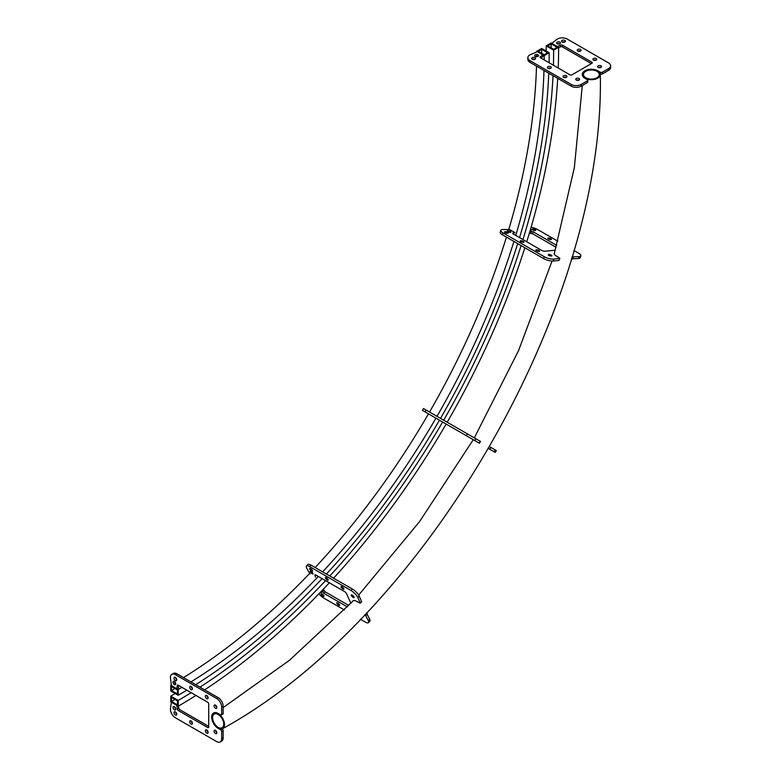 <?xml version="1.0" encoding="UTF-8"?>
<svg xmlns="http://www.w3.org/2000/svg" width="781" height="781" viewBox="0 0 781 781"><rect width="100%" height="100%" fill="white"/><g stroke="black" fill="none" stroke-linecap="round" stroke-linejoin="round"><path stroke-width="1.17" d="M218.172 713.619A8.933 5.164 60 0 1 224.01 721.498A8.933 5.164 60 0 1 222.644 728.653A8.933 5.164 60 0 1 218.172 728.214A8.933 5.164 60 0 1 212.334 720.336A8.933 5.164 60 0 1 213.701 713.18A8.933 5.164 60 0 1 218.172 713.619M585.047 78.178A8.933 5.164 0 0 0 594.79 79.301A8.933 5.164 0 0 0 600.306 74.527A8.933 5.164 0 0 0 597.69 70.886A8.933 5.164 0 0 0 587.947 69.763A8.933 5.164 0 0 0 582.431 74.527A8.933 5.164 0 0 0 585.047 78.178M596.938 71.315A7.878 4.549 0 0 0 588.347 70.329A7.878 4.549 0 0 0 583.485 74.527A7.878 4.549 0 0 0 585.789 77.749A7.878 4.549 0 0 0 594.38 78.735A7.878 4.549 0 0 0 599.252 74.527A7.878 4.549 0 0 0 596.938 71.315M218.172 727.355A7.878 4.549 60 0 1 213.028 720.404A7.878 4.549 60 0 1 214.238 714.088A7.878 4.549 60 0 1 218.172 714.478A7.878 4.549 60 0 1 223.327 721.429A7.878 4.549 60 0 1 222.116 727.746A7.878 4.549 60 0 1 218.172 727.355M547.676 52.757L541.711 49.31L538.226 51.321L544.191 54.768L547.676 52.757M171.498 690.521L171.498 686.499L177.472 689.945L177.472 693.967L171.498 690.521A523.553 302.276 120 0 0 174.964 688.5M541.692 53.323A523.553 302.276 120 0 0 541.711 49.31M178.214 695.266L170.756 690.951L170.756 685.21L178.214 689.516L178.214 695.266A524.607 302.882 120 0 0 186.825 690.179M195.719 684.683A524.607 302.882 120 0 0 322.123 578.633M326.409 574.035A524.607 302.882 120 0 0 439.459 420.188M440.523 418.362A524.607 302.882 120 0 0 517.686 243.613M519.541 237.609A524.607 302.882 120 0 0 548.76 73.199M549.072 62.753A524.607 302.882 120 0 0 549.17 52.757L541.711 48.442L536.732 51.321L544.191 55.627L549.17 52.757M178.214 689.516A517.569 298.82 120 0 0 181.934 687.348M190.935 681.92A517.569 298.82 120 0 0 318.316 576.437M322.631 571.848A517.569 298.82 120 0 0 435.944 418.157M436.999 416.332A517.569 298.82 120 0 0 513.908 241.436M515.743 235.423A517.569 298.82 120 0 0 543.976 70.436M544.172 59.922A517.569 298.82 120 0 0 544.191 55.627M170.756 685.21A517.569 298.82 120 0 0 171.264 684.917M173.46 683.629A517.569 298.82 120 0 0 175.393 682.496M183.467 677.615A517.569 298.82 120 0 0 309.666 573.381M315.163 567.543A517.569 298.82 120 0 0 428.486 413.852M429.54 412.026A517.569 298.82 120 0 0 506.449 237.121M508.773 229.458A517.569 298.82 120 0 0 536.508 66.131M536.703 56.681A517.569 298.82 120 0 0 536.723 54.455M536.732 51.907A517.569 298.82 120 0 0 536.732 51.321M557.136 47.299L551.161 43.843L547.676 45.854L553.651 49.31L557.136 47.299M171.498 701.436L171.498 697.413L177.472 700.869L177.472 704.892L171.498 701.436A536.918 309.989 120 0 0 174.964 699.415M551.142 47.856A536.918 309.989 120 0 0 551.161 43.843M178.214 706.18L170.756 701.875L170.756 696.125L178.214 700.43L178.214 706.18A537.972 310.604 120 0 0 195.963 695.451M204.661 689.848A537.972 310.604 120 0 0 329.328 582.792M333.585 578.174A537.972 310.604 120 0 0 446.146 424.054L476.43 441.538M447.21 422.228A537.972 310.604 120 0 0 524.852 247.753M526.736 241.768A537.972 310.604 120 0 0 557.702 78.364M558.21 68.025A537.972 310.604 120 0 0 558.63 47.299L551.161 42.984L546.183 45.854L553.651 50.169L558.63 47.299M178.214 700.43A530.943 306.542 120 0 0 191.179 692.688M199.975 687.143A530.943 306.542 120 0 0 325.54 580.605M329.807 575.997A530.943 306.542 120 0 0 442.632 422.023M443.686 420.198A530.943 306.542 120 0 0 521.083 245.576M522.948 239.582A530.943 306.542 120 0 0 553.016 75.659M553.426 65.262A530.943 306.542 120 0 0 553.651 50.169M170.756 696.125A530.943 306.542 120 0 0 175.208 693.528M546.163 51.019A530.943 306.542 120 0 0 546.183 45.854M559.752 43.795A1.933 1.113 0 0 0 557.292 43.795M559.889 42.135A1.933 1.113 0 0 0 557.78 41.901A1.933 1.113 0 0 0 556.589 42.926A1.933 1.113 0 0 0 557.156 43.716A1.933 1.113 0 0 0 559.264 43.961A1.933 1.113 0 0 0 560.465 42.926A1.933 1.113 0 0 0 559.889 42.135M537.865 56.427A1.933 1.113 0 0 0 535.405 56.427M538.002 54.777A1.933 1.113 0 0 0 535.893 54.533A1.933 1.113 0 0 0 534.692 55.568A1.933 1.113 0 0 0 535.258 56.359A1.933 1.113 0 0 0 537.377 56.603A1.933 1.113 0 0 0 538.568 55.568A1.933 1.113 0 0 0 538.002 54.777M564.731 42.067A1.933 1.113 0 0 0 562.271 42.067M564.868 40.417A1.933 1.113 0 0 0 562.759 40.173A1.933 1.113 0 0 0 561.568 41.208A1.933 1.113 0 0 0 562.135 41.998A1.933 1.113 0 0 0 564.243 42.233A1.933 1.113 0 0 0 565.434 41.208A1.933 1.113 0 0 0 564.868 40.417M534.878 59.307A1.933 1.113 0 0 0 532.417 59.307M535.014 57.648A1.933 1.113 0 0 0 532.906 57.413A1.933 1.113 0 0 0 531.715 58.438A1.933 1.113 0 0 0 532.281 59.229A1.933 1.113 0 0 0 534.389 59.473A1.933 1.113 0 0 0 535.581 58.438A1.933 1.113 0 0 0 535.014 57.648M580.41 51.116A1.933 1.113 0 0 0 577.94 51.116M580.547 49.467A1.933 1.113 0 0 0 578.438 49.223A1.933 1.113 0 0 0 577.237 50.257A1.933 1.113 0 0 0 577.803 51.048A1.933 1.113 0 0 0 579.912 51.282A1.933 1.113 0 0 0 581.113 50.257A1.933 1.113 0 0 0 580.547 49.467M550.556 68.357A1.933 1.113 0 0 0 548.086 68.357M550.693 66.697A1.933 1.113 0 0 0 548.584 66.463A1.933 1.113 0 0 0 547.383 67.488A1.933 1.113 0 0 0 547.95 68.279A1.933 1.113 0 0 0 550.058 68.523A1.933 1.113 0 0 0 551.259 67.488A1.933 1.113 0 0 0 550.693 66.697M596.079 60.166A1.933 1.113 0 0 0 593.619 60.166M596.215 58.516A1.933 1.113 0 0 0 594.107 58.272A1.933 1.113 0 0 0 592.916 59.307A1.933 1.113 0 0 0 593.482 60.098A1.933 1.113 0 0 0 595.591 60.332A1.933 1.113 0 0 0 596.782 59.307A1.933 1.113 0 0 0 596.215 58.516M566.225 77.407A1.933 1.113 0 0 0 563.765 77.407M566.362 75.747A1.933 1.113 0 0 0 564.253 75.503A1.933 1.113 0 0 0 563.062 76.538A1.933 1.113 0 0 0 563.628 77.329A1.933 1.113 0 0 0 565.737 77.573A1.933 1.113 0 0 0 566.928 76.538A1.933 1.113 0 0 0 566.362 75.747M600.804 67.488A1.933 1.113 0 0 0 598.344 67.488M600.94 65.838A1.933 1.113 0 0 0 598.832 65.594A1.933 1.113 0 0 0 597.641 66.629A1.933 1.113 0 0 0 598.207 67.42A1.933 1.113 0 0 0 600.316 67.664A1.933 1.113 0 0 0 601.516 66.629A1.933 1.113 0 0 0 600.94 65.838M578.916 80.131A1.933 1.113 0 0 0 576.456 80.131M579.053 78.481A1.933 1.113 0 0 0 576.944 78.237A1.933 1.113 0 0 0 575.743 79.272A1.933 1.113 0 0 0 576.31 80.062A1.933 1.113 0 0 0 578.428 80.306A1.933 1.113 0 0 0 579.619 79.272A1.933 1.113 0 0 0 579.053 78.481M542.854 54.846L537.377 51.692L529.918 54.846A7.039 4.061 0 0 0 527.849 57.726A7.039 4.061 0 0 0 529.918 60.596L571.214 84.436A7.039 4.061 0 0 0 581.162 84.436L587.39 80.853A1.406 0.81 0 0 0 587.8 80.277A1.406 0.81 0 0 0 587.39 79.701L584.901 78.266A9.147 5.282 180 0 1 582.216 74.527A9.147 5.282 180 0 1 587.868 69.646A9.147 5.282 180 0 1 597.836 70.798L600.325 72.233A1.406 0.81 0 0 0 602.317 72.233L608.536 68.64A7.039 4.061 0 0 0 610.596 65.77A7.039 4.061 0 0 0 608.536 62.89L567.231 39.05A7.039 4.061 0 0 0 557.283 39.05L551.806 43.355L557.283 46.518L560.533 45.083A1.406 0.81 180 0 1 562.379 45.152L591.861 62.177A1.406 0.81 180 0 1 592.271 62.753A1.406 0.81 180 0 1 591.861 63.329L571.956 74.82A1.406 0.81 180 0 1 569.974 74.82L540.491 57.794A1.406 0.81 180 0 1 540.081 57.218A1.406 0.81 180 0 1 540.364 56.73L542.854 54.846L542.854 56.574L540.911 58.038M558.63 47.651L560.533 46.811A1.406 0.81 180 0 1 562.379 46.88L591.363 63.612M600.238 73.902L600.325 73.951A1.406 0.81 0 0 0 602.317 73.951L608.536 70.368A7.039 4.061 0 0 0 610.596 67.488L610.596 65.77M527.849 57.726L527.849 59.444A7.039 4.061 0 0 0 529.918 62.324L571.214 86.164A7.039 4.061 0 0 0 581.162 86.164L587.39 82.571A1.406 0.81 0 0 0 587.8 81.995L587.8 80.277M174.514 681.501A1.933 1.113 -120 0 0 175.745 683.629M174.388 681.413A1.933 1.113 -120 0 0 173.421 681.315A1.933 1.113 -120 0 0 173.118 682.867A1.933 1.113 -120 0 0 174.388 684.576A1.933 1.113 -120 0 0 175.354 684.673A1.933 1.113 -120 0 0 175.647 683.121A1.933 1.113 -120 0 0 174.388 681.413M174.514 706.776A1.933 1.113 -120 0 0 175.745 708.914M174.388 706.698A1.933 1.113 -120 0 0 173.421 706.6A1.933 1.113 -120 0 0 173.118 708.152A1.933 1.113 -120 0 0 174.388 709.861A1.933 1.113 -120 0 0 175.354 709.949A1.933 1.113 -120 0 0 175.647 708.406A1.933 1.113 -120 0 0 174.388 706.698M175.51 677.478A1.933 1.113 -120 0 0 176.74 679.607M175.383 677.391A1.933 1.113 -120 0 0 174.417 677.293A1.933 1.113 -120 0 0 174.114 678.845A1.933 1.113 -120 0 0 175.383 680.554A1.933 1.113 -120 0 0 176.35 680.651A1.933 1.113 -120 0 0 176.643 679.099A1.933 1.113 -120 0 0 175.383 677.391M175.51 711.95A1.933 1.113 -120 0 0 176.74 714.088M175.383 711.872A1.933 1.113 -120 0 0 174.417 711.774A1.933 1.113 -120 0 0 174.114 713.326A1.933 1.113 -120 0 0 175.383 715.025A1.933 1.113 -120 0 0 176.35 715.123A1.933 1.113 -120 0 0 176.643 713.57A1.933 1.113 -120 0 0 175.383 711.872M191.189 686.528A1.933 1.113 -120 0 0 192.419 688.657M191.052 686.44A1.933 1.113 -120 0 0 190.086 686.343A1.933 1.113 -120 0 0 189.793 687.895A1.933 1.113 -120 0 0 191.052 689.603A1.933 1.113 -120 0 0 192.019 689.701A1.933 1.113 -120 0 0 192.321 688.149A1.933 1.113 -120 0 0 191.052 686.44M191.189 721A1.933 1.113 -120 0 0 192.419 723.138M191.052 720.922A1.933 1.113 -120 0 0 190.086 720.824A1.933 1.113 -120 0 0 189.793 722.376A1.933 1.113 -120 0 0 191.052 724.075A1.933 1.113 -120 0 0 192.019 724.172A1.933 1.113 -120 0 0 192.321 722.62A1.933 1.113 -120 0 0 191.052 720.922M206.858 695.578A1.933 1.113 -120 0 0 208.088 697.706M206.731 695.49A1.933 1.113 -120 0 0 205.764 695.393A1.933 1.113 -120 0 0 205.462 696.945A1.933 1.113 -120 0 0 206.731 698.653A1.933 1.113 -120 0 0 207.697 698.751A1.933 1.113 -120 0 0 207.99 697.199A1.933 1.113 -120 0 0 206.731 695.49M206.858 730.05A1.933 1.113 -120 0 0 208.088 732.178M206.731 729.962A1.933 1.113 -120 0 0 205.764 729.874A1.933 1.113 -120 0 0 205.462 731.426A1.933 1.113 -120 0 0 206.731 733.125A1.933 1.113 -120 0 0 207.697 733.222A1.933 1.113 -120 0 0 207.99 731.67A1.933 1.113 -120 0 0 206.731 729.962M215.566 705.194A1.933 1.113 -120 0 0 216.796 707.332M215.439 705.116A1.933 1.113 -120 0 0 214.472 705.018A1.933 1.113 -120 0 0 214.17 706.571A1.933 1.113 -120 0 0 215.439 708.279A1.933 1.113 -120 0 0 216.405 708.377A1.933 1.113 -120 0 0 216.698 706.825A1.933 1.113 -120 0 0 215.439 705.116M215.566 730.479A1.933 1.113 -120 0 0 216.796 732.617M215.439 730.401A1.933 1.113 -120 0 0 214.472 730.303A1.933 1.113 -120 0 0 214.17 731.856A1.933 1.113 -120 0 0 215.439 733.554A1.933 1.113 -120 0 0 216.405 733.652A1.933 1.113 -120 0 0 216.698 732.1A1.933 1.113 -120 0 0 215.439 730.401M176.877 705.399L171.4 702.246L170.404 709.138A7.039 4.061 -120 0 0 175.383 717.759L216.679 741.599A7.039 4.061 -120 0 0 220.203 741.95A7.039 4.061 -120 0 0 221.658 738.728L221.658 731.543A1.406 0.81 -120 0 0 220.662 729.825L218.172 728.39A9.147 5.282 60 0 1 212.198 720.326A9.147 5.282 60 0 1 213.603 712.994A9.147 5.282 60 0 1 218.172 713.443L220.662 714.888A1.406 0.81 -120 0 0 221.365 714.957A1.406 0.81 -120 0 0 221.658 714.312L221.658 707.127A7.039 4.061 -120 0 0 216.679 698.507L175.383 674.667A7.039 4.061 -120 0 0 171.859 674.315A7.039 4.061 -120 0 0 170.404 677.537L171.4 685.581L176.877 688.744L177.258 685.65A1.406 0.81 60 0 1 177.541 685.152A1.406 0.81 60 0 1 178.244 685.22L207.726 702.246A1.406 0.81 60 0 1 208.722 703.964L208.722 726.955A1.406 0.81 60 0 1 208.429 727.599A1.406 0.81 60 0 1 207.726 727.521L178.244 710.505A1.406 0.81 60 0 1 177.258 708.933L176.877 705.399M208.722 726.379L179.737 709.646A1.406 0.81 60 0 1 178.751 708.074L178.527 706.004M176.877 688.744L178.371 687.876L178.664 685.464M221.365 714.957L222.858 714.088A1.406 0.81 -120 0 0 223.151 713.443L223.151 706.268A7.039 4.061 -120 0 0 218.172 697.648L176.877 673.798A7.039 4.061 -120 0 0 173.353 673.456L171.859 674.315M220.203 741.95L221.697 741.091A7.039 4.061 -120 0 0 223.151 737.869L223.151 730.684A1.406 0.81 -120 0 0 222.155 728.956L222.068 728.907M530.192 230.346A1.933 0.605 16.6 0 0 531.139 230.112A1.933 0.605 16.6 0 0 530.553 229.429A1.933 0.605 16.6 0 0 530.475 229.389M510.325 231.43A1.933 0.605 16.6 0 0 508.392 230.795A1.933 0.605 16.6 0 0 507.201 231.01A1.933 0.605 16.6 0 0 507.796 231.684A1.933 0.605 16.6 0 0 509.72 232.328A1.933 0.605 16.6 0 0 510.911 232.113A1.933 0.605 16.6 0 0 510.325 231.43M535.219 229.643A1.933 0.605 16.6 0 0 533.286 228.999A1.933 0.605 16.6 0 0 532.105 229.214A1.933 0.605 16.6 0 0 532.691 229.887A1.933 0.605 16.6 0 0 534.624 230.532A1.933 0.605 16.6 0 0 535.815 230.317A1.933 0.605 16.6 0 0 535.219 229.643M507.64 232.377A1.933 0.605 16.6 0 0 505.707 231.732A1.933 0.605 16.6 0 0 504.516 231.947A1.933 0.605 16.6 0 0 505.112 232.621A1.933 0.605 16.6 0 0 507.045 233.265A1.933 0.605 16.6 0 0 508.226 233.05A1.933 0.605 16.6 0 0 507.64 232.377M550.898 238.693A1.933 0.605 16.6 0 0 548.965 238.049A1.933 0.605 16.6 0 0 547.774 238.264A1.933 0.605 16.6 0 0 548.369 238.937A1.933 0.605 16.6 0 0 550.302 239.582A1.933 0.605 16.6 0 0 551.484 239.367A1.933 0.605 16.6 0 0 550.898 238.693M523.309 241.427A1.933 0.605 16.6 0 0 521.386 240.782A1.933 0.605 16.6 0 0 520.195 240.997A1.933 0.605 16.6 0 0 520.781 241.671A1.933 0.605 16.6 0 0 522.714 242.315A1.933 0.605 16.6 0 0 523.905 242.1A1.933 0.605 16.6 0 0 523.309 241.427M538.988 250.476A1.933 0.605 16.6 0 0 537.055 249.832A1.933 0.605 16.6 0 0 535.864 250.047A1.933 0.605 16.6 0 0 536.459 250.721A1.933 0.605 16.6 0 0 538.392 251.365A1.933 0.605 16.6 0 0 539.573 251.15A1.933 0.605 16.6 0 0 538.988 250.476M551.376 255.133A1.933 0.605 16.6 0 0 549.443 254.499A1.933 0.605 16.6 0 0 548.252 254.713A1.933 0.605 16.6 0 0 548.848 255.387A1.933 0.605 16.6 0 0 550.771 256.022A1.933 0.605 16.6 0 0 551.962 255.817A1.933 0.605 16.6 0 0 551.376 255.133M555.301 250.203L544.308 251.287L542.395 250.808L512.912 233.783L512.726 233.138L514.991 232.65L509.524 229.497L502.544 229.516A7.039 2.197 16.6 0 0 500.777 230.375A7.039 2.197 16.6 0 0 502.925 232.836L544.23 256.685A7.039 2.197 16.6 0 0 553.797 259.107L559.899 258.355L556.98 256.432A9.147 2.86 -163.4 0 1 554.188 253.229A9.147 2.86 -163.4 0 1 554.569 252.712M571.956 256.929L579.082 256.598A7.039 2.197 16.6 0 0 580.849 255.729A7.039 2.197 16.6 0 0 578.701 253.269L573.84 250.457M557.868 241.241L537.406 229.429A7.039 2.197 16.6 0 0 531.109 227.212M529.908 231.313L533.14 231.781L556.697 245.38M529.333 233.236L532.574 233.704L556.14 247.313M571.389 258.853L578.516 258.521A7.039 2.197 16.6 0 0 580.283 257.652L580.849 255.729M500.777 230.375L500.211 232.299A7.039 2.197 16.6 0 0 502.359 234.759L543.654 258.609A7.039 2.197 16.6 0 0 553.231 261.02L558.971 260.454L559.899 258.355M430.448 414.984L427.803 413.461L430.448 414.984M449.739 426.123L447.093 424.6L449.739 426.123M428.623 413.93L425.977 412.407L428.623 413.93M465.408 435.173L462.762 433.65L465.408 435.173M444.301 422.98L441.655 421.457L444.301 422.98M459.97 432.03L457.334 430.507L459.97 432.03M471.499 438.688L468.854 437.155L471.499 438.688M423.566 411.011L422.443 410.367L423.497 408.541L480.491 441.441L479.436 443.266L478.919 442.973M489.804 446.82L496.335 450.588L495.281 452.424L492.704 450.93M433.338 416.654L434.607 417.386M488.74 448.645L495.281 452.424M422.443 410.367L479.436 443.266M446.146 424.054L446.634 424.337L446.146 424.054M321.147 591.481A1.933 0.605 43.4 0 1 321.421 592.428A1.933 0.605 43.4 0 1 320.532 592.252A1.933 0.605 43.4 0 1 320.454 592.203M312.156 573.732A1.933 0.605 43.4 0 1 310.633 572.385A1.933 0.605 43.4 0 1 310.223 571.243A1.933 0.605 43.4 0 1 311.111 571.419A1.933 0.605 43.4 0 1 312.625 572.776A1.933 0.605 43.4 0 1 313.035 573.908A1.933 0.605 43.4 0 1 312.156 573.732M323.051 596.196A1.933 0.605 43.4 0 1 321.538 594.839A1.933 0.605 43.4 0 1 321.128 593.706A1.933 0.605 43.4 0 1 322.006 593.882A1.933 0.605 43.4 0 1 323.529 595.229A1.933 0.605 43.4 0 1 323.93 596.372A1.933 0.605 43.4 0 1 323.051 596.196M311.629 570.94A1.933 0.605 43.4 0 1 310.106 569.593A1.933 0.605 43.4 0 1 309.696 568.451A1.933 0.605 43.4 0 1 310.584 568.627A1.933 0.605 43.4 0 1 312.097 569.984A1.933 0.605 43.4 0 1 312.507 571.116A1.933 0.605 43.4 0 1 311.629 570.94M338.729 605.246A1.933 0.605 43.4 0 1 337.207 603.889A1.933 0.605 43.4 0 1 336.796 602.756A1.933 0.605 43.4 0 1 337.675 602.932A1.933 0.605 43.4 0 1 339.198 604.279A1.933 0.605 43.4 0 1 339.608 605.421A1.933 0.605 43.4 0 1 338.729 605.246M327.298 579.99A1.933 0.605 43.4 0 1 325.784 578.633A1.933 0.605 43.4 0 1 325.374 577.501A1.933 0.605 43.4 0 1 326.253 577.676A1.933 0.605 43.4 0 1 327.776 579.033A1.933 0.605 43.4 0 1 328.186 580.166A1.933 0.605 43.4 0 1 327.298 579.99M342.976 589.04A1.933 0.605 43.4 0 1 341.453 587.683A1.933 0.605 43.4 0 1 341.043 586.551A1.933 0.605 43.4 0 1 341.932 586.726A1.933 0.605 43.4 0 1 343.445 588.083A1.933 0.605 43.4 0 1 343.855 589.216A1.933 0.605 43.4 0 1 342.976 589.04M353.207 597.436A1.933 0.605 43.4 0 1 351.684 596.079A1.933 0.605 43.4 0 1 351.274 594.946A1.933 0.605 43.4 0 1 352.163 595.122A1.933 0.605 43.4 0 1 353.676 596.469A1.933 0.605 43.4 0 1 354.086 597.611A1.933 0.605 43.4 0 1 353.207 597.436M310.077 574.006L306.601 567.963A7.039 2.197 43.4 0 1 306.474 566L307.851 564.546A7.039 2.197 43.4 0 1 311.053 565.171L352.358 589.02A7.039 2.197 43.4 0 1 359.231 596.098L361.642 601.751L360.266 603.205L357.132 601.643A9.147 2.86 -136.6 0 0 352.973 600.823A9.147 2.86 -136.6 0 0 352.7 601.409M366.435 612.909L369.706 619.245A7.039 2.197 43.4 0 1 369.843 621.217L368.466 622.672A7.039 2.197 43.4 0 1 365.254 622.037L360.363 619.216M323.217 589.304L325.247 591.871L348.804 605.47M350.894 603.293L346.344 593.238L344.968 591.822L315.485 574.806L314.831 574.962L315.553 577.169M321.84 590.748L323.871 593.326L347.399 606.905M344.392 609.99L323.959 598.197A7.039 2.197 43.4 0 1 318.882 593.833M365.049 614.364L368.329 620.7A7.039 2.197 43.4 0 1 368.466 622.672M306.474 566A7.039 2.197 43.4 0 1 309.676 566.625L350.972 590.475A7.039 2.197 43.4 0 1 357.854 597.553L360.266 603.205M529.918 60.596L529.918 62.324M571.214 84.436L571.214 86.164M581.162 84.436L581.162 86.164M587.39 80.853L587.39 82.571M600.325 72.233L600.325 73.951M602.317 72.233L602.317 73.951M608.536 68.64L608.536 70.368M560.533 45.083L560.533 46.811M562.379 45.152L562.379 46.88M591.861 62.177L591.861 63.329M540.364 56.73L540.364 57.716M221.658 738.728L223.151 737.869M221.658 731.543L223.151 730.684M220.662 729.825L222.155 728.956M221.658 714.312L223.151 713.443M221.658 707.127L223.151 706.268M216.679 698.507L218.172 697.648M175.383 674.667L176.877 673.798M177.258 685.65L178.107 685.152M207.726 727.521L208.722 726.955M178.244 710.505L179.737 709.646M177.258 708.933L178.751 708.074M502.925 232.836L502.359 234.759M544.23 256.685L543.654 258.609M553.797 259.107L553.231 261.02M559.547 258.531L558.971 260.454M573.342 257.164L572.766 259.087M579.082 256.598L578.516 258.521M531.353 231.293L530.787 233.216M533.14 231.781L532.574 233.704M426.075 410.025L425.02 411.851M467.37 433.865L466.316 435.7M475.873 438.776L474.809 440.601M480.266 441.314L479.212 443.139M490.819 447.406L489.765 449.231M495.222 449.944L494.168 451.769M311.053 565.171L309.676 566.625M352.358 589.02L350.972 590.475M359.231 596.098L357.854 597.553M361.613 601.36L360.236 602.815M367.324 613.983L365.947 615.438M369.706 619.245L368.329 620.7M323.93 590.563L322.553 592.027M325.247 591.871L323.871 593.326M222.644 728.653C425.049 617.537 605.275 305.391 600.306 74.527M213.701 713.18L214.677 712.614M223.151 707.586L289.526 660.257L353.539 600.53M358.674 595.073L419.602 521.552L473.266 439.703M474.321 437.877L518.584 350.562L552.04 261.049M554.217 253.874L574.357 167.583L582.304 85.5M582.431 75.65L582.431 74.527"/></g></svg>

